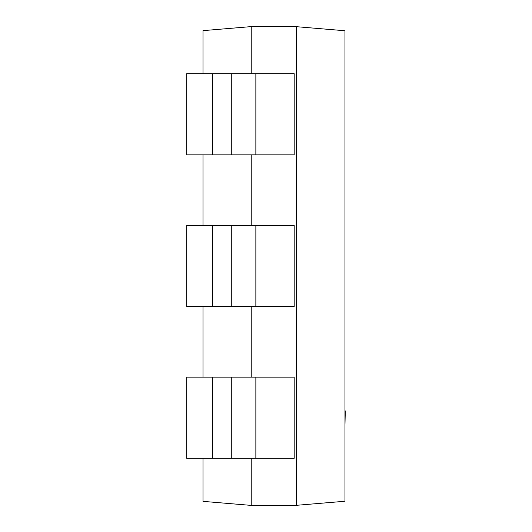 <?xml version="1.0" encoding="UTF-8"?>
<svg xmlns="http://www.w3.org/2000/svg" width="532" height="532" viewBox="0 0 532 532"><rect width="100%" height="100%" fill="white"/><g stroke="black" fill="none" stroke-linecap="round" stroke-linejoin="round"><path stroke-width="0.8" d="M345.295 410.923L344.975 424.516L345.295 410.923M296.59 505.3L344.975 501.25L344.975 30.75L296.59 26.7M251.23 458.285L251.23 505.4L296.583 505.4L296.583 26.6L251.23 26.6L202.998 30.643M251.23 377.155L251.23 306.565M251.23 225.435L251.23 154.845M251.23 73.715L251.23 26.6M202.998 501.25L202.998 458.285M202.998 377.155L202.998 306.565M202.998 225.435L202.998 154.845M202.998 73.715L202.998 30.75M251.23 505.4L202.998 501.357M294.189 154.845L294.189 73.715M294.163 154.845L212.587 154.845M212.587 73.715L255.839 73.715M212.581 154.845L212.581 73.715L186.705 73.715L186.705 154.845L212.581 154.845M255.859 154.845L255.859 73.715L294.163 73.715M294.189 306.565L294.189 225.435M294.163 306.565L212.587 306.565M212.587 225.435L255.839 225.435M212.581 306.565L212.581 225.435L186.705 225.435L186.705 306.565L212.581 306.565M255.859 306.565L255.859 225.435L294.163 225.435M294.189 458.285L294.189 377.155M294.163 458.285L212.587 458.285M212.587 377.155L255.839 377.155M212.581 458.285L212.581 377.155L186.705 377.155L186.705 458.285L212.581 458.285M255.859 458.285L255.859 377.155L294.163 377.155M231.746 154.845L231.746 73.715M231.746 306.565L231.746 225.435M231.746 458.285L231.746 377.155"/></g></svg>
